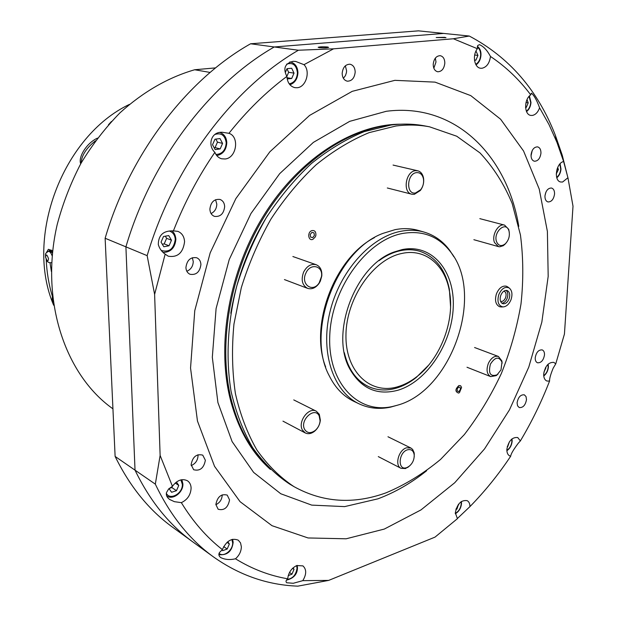 <?xml version="1.0" encoding="UTF-8"?>
<svg xmlns="http://www.w3.org/2000/svg" width="617" height="617" viewBox="0 0 617 617"><rect width="100%" height="100%" fill="white"/><g stroke="black" fill="none" stroke-linecap="round" stroke-linejoin="round"><path stroke-width="0.93" d="M210.119 72.444L194.671 69.752C168.109 77.48 143.213 91.84 119.976 112.834C105.322 127.796 92.334 144.609 81.004 163.281C70.832 182.755 62.903 203.132 57.234 224.403C39.619 300.001 65.055 375.067 112.942 408.824M194.671 69.752L215.595 67.885M105.129 238.255C129.848 153.857 187.036 79.539 250.595 43.776L274.257 46.969C209.772 83.75 151.373 160.196 125.907 246.854L105.129 238.255L115.117 456.433L135.023 470.154C149.946 500.95 169.235 524.89 192.897 541.965L213.497 556.927C239.527 575.306 267.647 585.047 297.857 586.15L328.684 580.396L302.8 580.651C306.595 574.28 306.634 569.36 302.916 565.882L296.769 565.542C291.463 568.172 288.447 572.591 287.715 578.8C285.895 580.358 285.548 581.677 286.689 582.756L293.252 583.281L302.8 580.651M115.117 456.433C129.986 486.69 149.152 510.29 172.637 527.25L192.897 541.965C169.235 524.89 149.946 500.95 135.023 470.154L125.907 246.854C151.373 160.196 209.772 83.75 274.257 46.969L443.685 33.426L418.473 30.85L250.595 43.776M429.563 126.817L424.573 125.876C413.845 123.84 402.662 123.562 391.016 125.035L364.223 131.622C346.122 139.095 328.499 149.746 311.346 163.574C294.787 179.1 279.786 197.101 266.343 217.57C254.081 239.149 244.232 261.932 236.805 285.918C227.58 322.213 225.691 358.539 231.043 391.247C235.856 412.241 243.036 431.013 252.584 447.556C263.282 462.58 275.598 474.728 289.535 484.013L293.908 486.597C322.699 502.547 353.387 504.629 385.972 492.86C405.107 484.846 423.308 473.702 440.569 459.418L464.346 434.569C478.715 415.827 491.055 395.466 501.366 373.47C510.39 350.857 516.923 327.712 520.987 304.034C523.548 280.38 523.363 257.366 520.447 234.992L512.187 203.525C504.089 184.082 493.353 167.207 479.98 152.9L456.727 136.218L429.563 126.817C418.827 124.781 407.629 124.511 395.975 125.991L369.128 132.632C350.988 140.144 333.319 150.856 316.128 164.77C299.515 180.38 284.468 198.473 270.971 219.05C258.654 240.738 248.767 263.636 241.293 287.746L233.951 324.11C231.645 348.32 232.131 371.465 235.409 393.546C240.214 414.624 247.386 433.466 256.934 450.063C267.631 465.125 279.964 477.303 293.908 486.597M344.325 352.693C348.343 369.552 356.557 380.905 368.951 386.751C377.535 390.507 386.705 390.954 396.461 388.101C403.287 386.041 409.85 382.532 416.143 377.565L428.545 365.256M450.572 306.842L449.384 289.412C445.428 269.552 435.633 256.865 420 251.35C413.86 249.484 407.351 249.26 400.472 250.679C393.176 252.23 386.026 255.561 379.015 260.675M398.05 386.658C404.659 384.669 411.022 381.267 417.131 376.455C440.754 358.222 455.091 320.184 449.384 290.9C444.957 264.917 425.159 248.235 401.983 253.425C373.555 258.955 346.26 298.019 345.96 334.915C345.235 371.912 370.609 395.266 398.05 386.658M501.42 306.942L499.569 306.718C495.628 304.675 494.579 300.394 496.423 293.885C498.929 288.077 502.246 285.517 506.356 286.195L507.984 287.098M511.077 299.515C509.148 304.227 506.441 306.695 502.963 306.919C498.335 305.801 496.94 301.713 498.775 294.671C501.613 288.447 505.092 286.234 509.21 288.016C512.056 290.445 512.681 294.278 511.077 299.515M506.087 290.383C507.922 292.088 508.3 294.671 507.228 298.134C505.963 301.258 504.166 302.939 501.852 303.194M500.734 295.443C502.346 291.718 504.467 290.075 507.105 290.514C509.665 291.818 510.344 294.571 509.148 298.759C507.536 302.5 505.408 304.135 502.755 303.672C500.225 302.361 499.546 299.623 500.734 295.443M503.942 291.108L504.043 291.139C506.04 292.157 506.572 294.294 505.647 297.564C504.39 300.479 502.724 301.752 500.649 301.389L500.557 301.358M108.438 124.781L111.422 121.503M81.136 163.05C81.544 155.476 86.326 148.057 95.488 140.799M80.704 163.814C77.95 156.973 86.904 142.82 97.478 138.123M129.385 104.412C62.61 136.164 24.479 237.306 53.664 305.245M52.352 296.268C48.82 284.568 46.769 272.267 46.19 259.371M46.275 252.862L48.381 249.322L52.7 250.795M402.099 249.6L394.294 251.937C355.438 264.886 329.393 333.959 350.024 369.336C361.338 388.741 377.311 395.705 397.942 390.229C426.887 381.63 451.814 343.746 453.233 307.536C455.061 271.256 432.155 243.26 402.099 249.6M420 251.35L419.683 251.258C413.544 249.391 407.035 249.168 400.155 250.579L392.528 252.862L387.43 255.153M347.001 362.395L349.315 367.477C354.112 376.532 360.559 382.91 368.65 386.612L368.951 386.751M453.819 256.68L449.716 250.34C442.937 241.239 434.407 235.154 424.126 232.092L418.426 230.45C411.053 228.352 403.256 228.082 395.042 229.663L382.933 233.388C336.365 250.379 305.492 332.262 329.247 375.768C335.27 387.862 343.507 396.407 353.965 401.405L359.333 403.942C369.074 408.431 379.494 409.495 390.6 407.127L397.865 405.076M424.126 232.092C416.753 229.979 408.948 229.725 400.711 231.321C370.331 237.051 339.234 271.904 329.786 312.626C320.169 353.34 333.689 392.134 359.333 403.942M397.502 405.192C451.359 390.746 484.908 294.803 450.749 252.106C438.71 236.334 422.645 230.118 402.569 233.457C366.706 239.936 331.406 288.455 329.756 335.71C327.619 383.057 358.192 414.508 392.543 406.487L397.502 405.192M374.426 237.645C334.599 257.852 309.094 325.491 325.668 366.961M49.26 250.571L51.103 250.055M48.604 251.312L49.753 250.649L52.576 251.96M51.396 271.557L50.016 262.811M52.607 297.209L52.291 299.376L53.185 301.944M45.604 257.243C47.177 261.562 48.141 262.017 48.488 258.616C46.915 254.281 45.951 253.826 45.604 257.243M52.468 252.993L49.746 250.988L48.473 251.35M458.585 393.083L459.457 392.636L461.585 387.461L460.644 385.764L458.917 385.532C455.076 389.204 454.968 391.726 458.585 393.083M457.174 390.931L458.647 391.602L460.22 389.983L460.328 387.692L458.855 387.013L457.274 388.633L457.174 390.931M312.966 239.296L315.395 236.797L315.873 235.324C316.058 231.614 314.647 230.072 311.654 230.673C306.973 232.439 308.369 241.494 312.966 239.296M310.613 237.113L312.711 237.607L314.408 235.493L314.014 232.879L311.917 232.37L310.212 234.491L310.613 237.113M406.642 467.655C397.41 471.041 398.381 452.184 407.606 449.785C411.323 448.991 413.529 450.703 414.215 454.937C414.323 459.904 412.403 463.853 408.462 466.791L406.642 467.655M409.757 465.82L405.492 468.558L401.035 468.318C394.371 465.503 398.644 449.724 406.611 447.795L410.899 448.019L412.657 449.438L414.123 452.67L414.238 456.572M501.004 369.876L497.109 374.789C490.345 376.987 488.116 373.416 490.43 364.099C495.112 356.911 498.96 356.256 501.968 362.133L501.004 369.876M497.958 374.126L496.222 375.622L490.692 376.617C486.805 374.249 486.057 369.776 488.448 363.197C491.248 357.814 494.572 355.569 498.428 356.472L501.868 360.922L502.153 363.197M508.84 230.534L508.994 231.005C510.02 235.879 508.801 240.136 505.338 243.792C501.536 246.653 498.636 246.021 496.639 241.903C492.775 232.516 505.678 220.593 508.84 230.534M506.372 242.712L503.325 245.682L499.739 246.792L498.451 246.607L494.487 242.52C491.371 235.208 498.467 223.022 504.583 225.112L508.67 229.308L509.303 232.447M416.591 172.621C420.185 172.459 422.475 174.557 423.463 178.915C424.018 182.863 423.115 186.45 420.732 189.681L415.519 192.99C405.701 194.895 406.773 173.377 416.591 172.621M415.526 170.685L417.748 170.793C420.779 171.649 422.699 174.048 423.509 178.005C424.157 182.593 423.1 186.758 420.339 190.506L414.285 194.355L411.824 194.224C402.346 192.504 405.639 171.295 415.526 170.685M305.901 273.1C310.274 262.711 323.138 265.603 321.534 276.431L319.19 282.841C312.726 293.237 300.286 284.329 305.901 273.1M303.626 272.066C306.927 265.973 311.122 263.528 316.236 264.739C320.292 266.529 322.151 270.261 321.796 275.946L320.37 281.082L319.074 283.388C315.68 287.954 311.855 289.612 307.598 288.363C302.153 285.301 300.834 279.863 303.626 272.066M304.675 429.478C299.322 420.362 314.685 406.102 319.19 415.904L320.092 420.933C319.714 424.689 318.125 427.828 315.333 430.35C310.86 433.628 307.305 433.342 304.675 429.478M302.438 430.041C297.448 421.866 308.685 406.672 316.29 411.2L319.305 414.269L320.354 420.115C319.915 424.473 318.071 428.121 314.832 431.044C311.492 433.736 308.315 434.368 305.284 432.957L302.438 430.041M303.996 64.669L295.705 61.453L293.137 61.299C284.915 63.428 282.825 68.472 286.874 76.415C287.429 82.678 290.106 86.434 294.911 87.66L297.109 87.737C305.978 87.305 310.767 71.302 303.996 64.669L333.55 48.828L453.379 38.763L469.282 36.041L443.685 33.426L274.257 46.969L298.397 50.232C233.018 88.046 173.392 166.675 147.147 255.646L125.907 246.854L135.023 470.154L155.322 484.137C170.284 515.48 189.681 539.744 213.497 556.927M228.938 133.318L222.375 132.285C210.813 131.444 207.397 145.666 214.886 152.345C216.274 155.723 218.503 157.867 221.572 158.777L225.159 158.985C236.589 158.014 239.774 136.635 228.938 133.318C246.785 110.867 266.097 91.902 286.874 76.415M173.408 230.874C163.405 230.534 158.368 235.1 158.307 244.571C159.479 248.574 161.762 251.767 165.155 254.142L168.279 256.217C177.627 257.667 183.056 252.854 184.568 241.787C184.252 236.612 182.03 233.133 177.912 231.367L173.408 230.874C184.468 202.669 198.296 176.493 214.886 152.345M169.675 499.485L174.41 501.675L181.344 502.654C187.468 499.724 190.73 494.857 191.108 488.055C190.969 484.8 189.766 482.386 187.499 480.805C182.216 478.244 177.195 480.072 172.436 486.296L160.127 455.446L154.612 294.371L147.147 255.646M169.744 499.531C167.006 497.533 165.911 495.22 166.482 492.605L168.626 488.996L172.436 486.296M222.359 549.593L219.544 552.454C218.395 554.267 218.75 555.948 220.601 557.513C224.819 559.642 229.779 560.074 235.486 558.801C239.265 555.431 241.224 551.413 241.363 546.762L240.537 542.898L238.293 540.191C231.768 537.669 226.462 540.808 222.359 549.593C206.68 537.368 193.005 521.727 181.344 502.654M328.684 580.396L435.024 537.114L457.421 518.673L455.315 512.796C457.151 503.888 461.1 499.839 467.162 500.649C468.997 501.69 469.923 503.673 469.946 506.603L457.313 518.581M520.37 440.916L518.319 443.183C513.429 449.662 510.884 454.004 510.691 456.218L509.765 455.932C507.737 454.876 506.773 452.662 506.866 449.307C508.531 440.924 512.149 437.006 517.74 437.538L520.37 440.916C531.738 421.897 541.464 401.96 549.546 381.098C549.462 378.522 550.68 374.203 553.194 368.133L555.755 363.853L553.85 362.387C548.598 362.079 545.212 365.92 543.708 373.902C543.585 377.619 544.649 379.995 546.901 381.021L549.546 381.098M567.933 177.735L563.63 161.554C555.917 162.88 553.449 181.036 560.807 182.007L562.611 182.015L567.933 177.735L573.008 206.201L564.432 334.059L555.755 363.853M539.59 107.805C536.821 100.224 534.091 95.35 531.399 93.175L530.728 94.879C523.856 99.244 524.041 114.839 530.913 115.418L532.402 115.425C535.602 114.754 537.993 112.209 539.59 107.805L548.976 124.518L556.943 142.326L555.285 135.108C537.754 90.128 509.087 57.111 469.282 36.041M479.424 44.671L477.705 45.519L477.388 48.72C472.121 55.206 474.319 67.855 480.689 68.248L481.985 68.263C486.705 67.145 489.536 63.212 490.476 56.463C505.909 66.806 519.321 79.616 530.728 94.879M394.872 80.341L352.222 91.339L309.595 115.418L269.845 151.813L235.848 198.62L210.189 252.839L194.764 310.683L190.545 368.048L197.463 421.025L214.546 466.344L240.082 501.683L271.989 525.684L308.053 537.955L346.129 538.795L384.314 529.062L420.971 509.92L454.752 482.725L484.553 448.898L509.465 409.881L528.769 367.138L541.834 322.136L548.181 276.377L547.395 231.46L539.227 189.064L523.571 151.011L500.595 119.212L470.779 95.627L435.062 82.13L394.872 80.341M518.781 226.37C507.259 155.715 455.269 102.36 386.304 111.284L349.7 121.348L313.374 142.388L279.671 173.67L250.942 213.536L229.239 259.518L216.097 308.539L212.317 357.274L217.901 402.531L232.108 441.587L253.626 472.406L280.774 493.754L311.716 505.115L344.641 506.611L377.897 498.837C394.996 492.451 411.246 483.08 426.648 470.732M433.211 64.322C433.311 68.564 434.831 71.048 437.777 71.773C441.772 71.595 444.117 68.726 444.818 63.165C444.734 58.885 443.191 56.386 440.191 55.677C436.227 55.892 433.898 58.777 433.211 64.322M433.836 68.217L435.995 62.032L435.347 58.106M342.173 73.377C342.366 77.757 344.078 80.364 347.317 81.189C351.875 81.105 354.497 78.066 355.184 72.081C354.999 67.646 353.263 65.024 349.962 64.214C345.435 64.361 342.836 67.407 342.173 73.377M343.399 78.32L345.466 75.575L346.422 72.659L346.6 70.801L345.343 65.811M531.044 154.906C531.006 158.43 532.116 160.543 534.384 161.23C537.947 161.168 540.137 158.5 540.947 153.232C541.001 149.676 539.875 147.556 537.569 146.869C534.021 146.962 531.846 149.638 531.044 154.906M531.036 155.862L532.209 150.548M544.958 195.951C544.896 199.252 545.906 201.25 547.996 201.936C551.513 201.936 553.696 199.299 554.552 194.039C554.621 190.715 553.603 188.709 551.482 188.023C547.973 188.062 545.798 190.699 544.958 195.951M544.958 195.874L545.898 192.142M209.88 209.186C210.104 212.842 211.631 215.24 214.477 216.374C220.354 217.022 223.747 213.798 224.665 206.687C224.457 202.97 222.884 200.556 219.96 199.43C214.13 198.867 210.767 202.121 209.88 209.186M211.076 213.551C214.708 211.754 216.621 208.623 216.806 204.158L215.557 199.707M185.918 267.554C186.11 270.848 187.483 273.092 190.021 274.28C196.221 275.251 199.854 272.012 200.918 264.562C200.733 261.207 199.33 258.939 196.707 257.759C190.545 256.873 186.943 260.143 185.918 267.554M186.82 271.249C190.892 269.544 193.036 266.297 193.26 261.508L192.303 257.721M215.865 504.521L218.148 509.249C224.195 510.776 228.005 507.66 229.555 499.893L227.218 495.096C221.187 493.623 217.4 496.762 215.865 504.521M215.865 504.698C219.814 502.77 221.927 499.577 222.205 495.119L222.197 494.842M191.116 464.686L193.653 469.73C199.947 471.311 203.849 468.156 205.368 460.259L202.754 455.138C196.491 453.626 192.612 456.804 191.116 464.686M191.185 465.55C195.45 463.753 197.725 460.467 198.034 455.701L197.949 454.729M517.085 402.801L517.57 405.832L519.236 407.559C523 407.883 525.422 405.238 526.502 399.623L526.023 396.561L524.334 394.826C520.578 394.525 518.164 397.186 517.085 402.801M535.217 357.798C535.14 360.397 535.895 362.056 537.492 362.773C541.14 363.012 543.477 360.39 544.502 354.906C544.587 352.284 543.816 350.61 542.196 349.901C538.556 349.692 536.227 352.322 535.217 357.798M327.48 46.985C323.1 46.661 319.999 46.761 318.164 47.278L319.29 47.663C323.67 47.987 326.779 47.895 328.63 47.37L327.48 46.985M444.618 37.321L436.204 37.529L445.991 37.691L444.618 37.321M165.155 254.142L154.612 294.371M235.486 558.801C251.967 568.967 269.382 575.638 287.715 578.8M469.946 506.603C484.885 491.348 498.467 474.55 510.691 456.218M563.63 161.554L556.943 142.326M477.388 48.72L453.379 38.763M568.188 178.83L562.264 155.276L555.285 135.108M155.322 484.137L160.127 455.446M479.463 44.679C483.527 46.36 487.199 50.285 490.476 56.463M298.397 50.232L333.55 48.828M267.732 215.325C248.983 245.551 236.673 278.198 230.797 313.274M392.72 124.827C346.631 128.66 295.258 164.392 262.048 220.354C228.922 276.331 217.57 347.626 231.776 401.667C238.64 427.18 249.692 447.88 264.924 463.768M400.618 124.202C353.88 124.164 299.862 157.906 264.292 214.539C228.791 271.164 216.027 345.312 230.758 401.119C238.702 430.304 251.937 453.086 270.447 469.46M169.035 245.782L171.48 240.206L168.726 235.571L163.505 236.512L161.045 242.111L163.829 246.746L169.035 245.782L164.191 243.885L166.621 238.339L171.48 240.206M162.317 244.232L164.191 243.885M166.621 238.339L165.333 236.18M287.175 78.937L291.694 78.49L294.024 73.145L291.687 68.248L286.99 68.68L285.324 72.513M286.859 76.392L288.656 72.289L294.024 73.145M286.974 77.711L291.694 78.49M288.656 72.289L286.959 68.757M556.241 173.955L558.408 169.536L557.66 167.454M556.981 169.251L558.408 169.536M543.924 372.167L545.898 367.909L545.675 367.354M545.467 367.747L545.898 367.909M220.161 148.921L222.575 143.414L219.984 138.563L214.947 139.218L212.526 144.748L215.148 149.599L220.161 148.921L215.071 147.602L217.469 142.126L222.575 143.414M214.13 147.725L215.071 147.602M217.469 142.126L215.842 139.103M507.267 446.693L507.776 446.507L509.372 441.857M507.367 446.322L507.776 446.507M474.504 60.296L475.9 60.157L477.944 55.407L475.992 51.026M474.681 55.021L477.944 55.407M474.465 59.988L475.9 60.157M222.058 549.816L222.652 550.68L227.179 549.03L229.362 543.97L227.804 541.68M227.025 542.343L229.362 543.97M223.686 546.562L227.179 549.03M525.568 107.497L526.278 107.404L528.214 102.869L527.034 99.576M526.008 102.53L528.214 102.869M525.553 107.289L526.278 107.404M455.878 509.511L456.927 509.094L458.524 504.282M458.331 504.536L458.763 504.768M456.148 508.686L456.927 509.094M288.232 575.63L291.964 574.157L294.031 569.344L293.075 567.871M292.558 568.35L294.031 569.344M289.504 572.468L291.964 574.157M169.035 488.602L171.588 492.273L176.47 490.7L178.768 485.409L176.439 482.024M175.213 483.026L178.768 485.409M169.243 488.417L171.873 487.577L172.428 486.296M171.873 487.577L176.47 490.7M51.381 250.186L49.753 250.649M52.19 255.939C50.972 252.723 49.684 251.204 48.319 251.397C44.131 253.942 45.967 254.466 45.504 257.004M161.253 250.433C169.066 252.669 173.739 249.029 175.274 239.512C174.958 235.092 172.976 232.27 169.336 231.043M289.843 61.908L290.252 61.962C295.073 63.173 297.633 66.759 297.926 72.706C297.556 78.922 294.887 82.94 289.928 84.76M289.219 83.85C294.193 82.809 296.931 79.13 297.433 72.821C296.453 65.07 292.851 62.178 286.627 64.145M556.681 177.38C559.033 175.506 560.39 172.752 560.745 169.112L559.773 164.099M543.716 375.614C546.276 373.671 547.757 370.863 548.151 367.192L547.896 364.4M215.942 154.451C222.105 154.142 225.529 150.301 226.231 142.928C225.112 135.285 221.279 132.478 214.747 134.506M506.858 450.325C509.773 448.374 511.447 445.412 511.886 441.44L511.709 439.134M475.722 64.338C478.645 62.556 480.281 59.494 480.643 55.144C480.697 51.381 479.586 48.728 477.303 47.185M219.097 553.418C223.616 557.583 233.095 550.094 232.655 542.775L231.876 539.482M526.355 111.16C528.9 109.317 530.35 106.44 530.705 102.538L529.093 96.36M455.307 513.336C458.747 511.424 460.714 508.246 461.215 503.804L461.053 501.752M287.059 579.44C292.72 578.7 296.052 574.936 297.047 568.164L296.615 565.604M166.351 493.33C170.037 500.78 183.018 493.33 182.316 484.276L180.889 479.879M166.783 495.929L166.783 495.929C172.891 500.541 183.442 492.25 182.894 483.821L181.861 479.679M449.384 290.9L449.384 289.412M417.131 376.455L416.143 377.565M502.963 306.919L500.911 306.957M509.21 288.016L507.575 286.789M349.315 367.477L350.024 369.336M392.528 252.862L394.294 251.937M450.749 252.106L449.716 250.34M392.543 406.487L390.6 407.127M53.216 302.16L52.198 299.206M52.468 295.944L52.183 299.114M51.89 262.688C46.206 263.197 46.699 259.541 45.519 257.088M401.035 468.318L378.29 456.603M410.899 448.019L387.977 436.759M414.215 454.937L414.292 453.788M408.462 466.791L407.613 467.555M497.109 374.789L496.222 375.622M490.692 376.617L467 367.246M498.428 356.472L474.589 347.518M501.968 362.133L501.868 360.922M508.994 231.005L508.848 229.856M505.338 243.792L504.606 244.694M498.451 246.607L473.871 239.704M504.583 225.112L479.833 218.649M423.463 178.915L423.509 178.005M420.732 189.681L420.339 190.506M417.748 170.793L393.06 165.071M411.824 194.224L387.322 187.984M321.534 276.431L321.796 275.946M316.236 264.739L292.874 256.525M307.598 288.363L284.445 279.586M319.19 282.841L319.074 283.388M316.29 411.2L293.754 399.909M305.284 432.957L282.964 421.141M320.092 420.933L320.354 420.115M315.333 430.35L314.832 431.044M171.781 230.851C174.087 232.347 175.459 235.146 175.884 239.234C175.051 247.826 170.793 252.23 163.112 252.446M290.252 61.962L289.867 61.901M560.082 163.76L560.992 169.004C560.652 172.752 559.257 175.683 556.812 177.804M548.181 364.13L548.397 367.015C548.043 370.778 546.492 373.779 543.754 376M219.96 132.478C224.233 134.097 226.508 137.522 226.794 142.751C226.3 149.993 222.953 154.265 216.752 155.584M512.01 438.888L512.149 441.224C511.694 445.389 509.935 448.559 506.873 450.718M477.411 46.306C479.972 48.381 481.152 51.304 480.967 55.075C480.643 59.448 479 62.718 476.031 64.885M232.617 539.281L233.157 542.328C232.038 551.359 227.287 555.47 218.896 554.668M529.455 95.974L530.982 102.453C530.651 106.425 529.178 109.487 526.556 111.631M461.393 501.513L461.508 503.541C460.999 508.2 458.94 511.601 455.315 513.76M297.186 565.388L297.479 567.756C297.355 574.219 293.7 578.345 286.504 580.142"/></g></svg>
